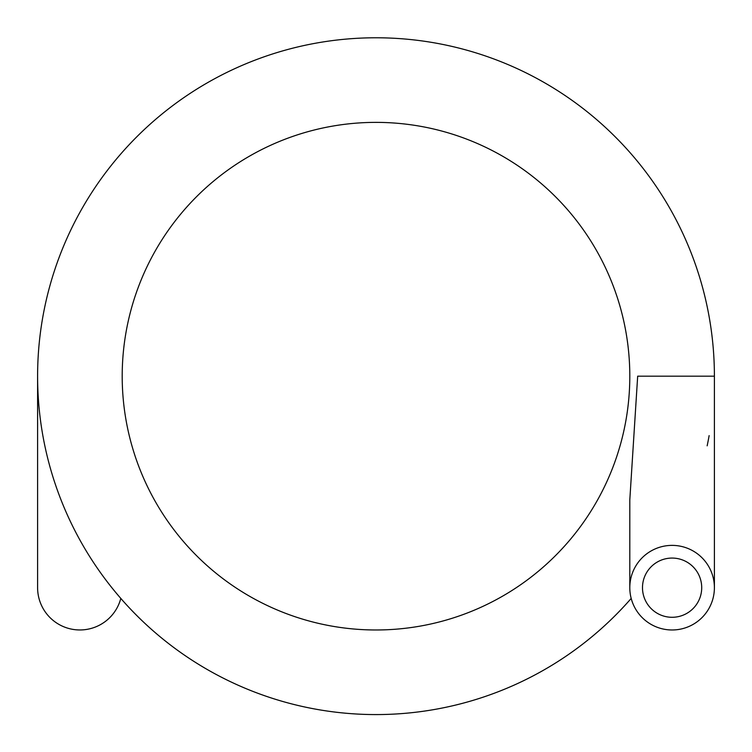 <?xml version="1.0" encoding="UTF-8"?>
<svg xmlns="http://www.w3.org/2000/svg" width="752" height="752" viewBox="0 0 752 752"><rect width="100%" height="100%" fill="white"/><g stroke="black" fill="none" stroke-linecap="round" stroke-linejoin="round"><path stroke-width="1.13" d="M122.2 376.179A253.8 253.8 0 0 1 502.9 156.378A253.8 253.8 0 0 1 502.9 595.979A253.8 253.8 0 0 1 122.2 376.179A253.8 253.8 0 0 1 502.9 156.378A253.8 253.8 0 0 1 502.9 595.979A253.8 253.8 0 0 1 122.2 376.179A253.8 253.8 0 0 1 502.9 156.378A253.8 253.8 0 0 1 502.9 595.979A253.8 253.8 0 0 1 122.2 376.179M66.185 512.291A338.4 338.4 0 0 0 631.191 598.423A338.4 338.4 0 0 1 37.6 376.179A338.4 338.4 0 0 1 376 37.779A338.4 338.4 0 0 1 714.4 376.179L714.4 587.679M120.809 598.423A42.3 42.3 0 0 1 37.6 587.679L37.6 376.179A338.4 338.4 0 0 1 376 37.779A338.4 338.4 0 0 1 714.4 376.179L637.677 376.179L629.8 499.967L629.8 587.679A42.3 42.3 0 0 0 693.25 624.31A42.3 42.3 0 0 0 693.25 551.047A42.3 42.3 0 0 0 629.8 587.679M709.136 435.605A338.4 338.4 0 0 1 707.153 445.823M642.49 587.679A29.61 29.61 0 0 0 686.905 613.322A29.61 29.61 0 0 0 686.905 562.035A29.61 29.61 0 0 0 642.49 587.679"/></g></svg>

